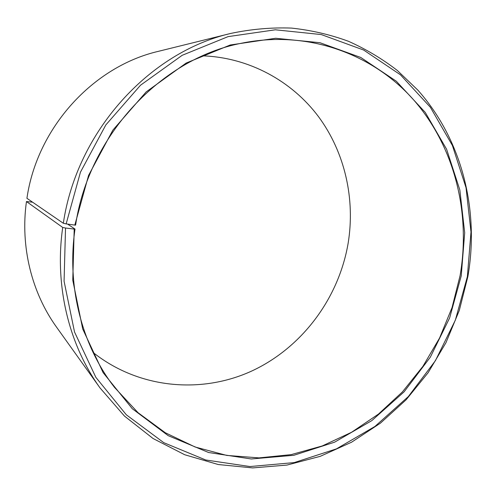 <?xml version="1.0" encoding="UTF-8"?>
<svg xmlns="http://www.w3.org/2000/svg" width="496" height="496" viewBox="0 0 496 496"><rect width="100%" height="100%" fill="white"/><g stroke="black" fill="none" stroke-linecap="round" stroke-linejoin="round"><path stroke-width="0.74" d="M93.087 352.464C138.886 388.839 201.395 394.165 251.801 371.002C302.244 347.566 338.83 298.146 348.155 243.158C355.328 199.076 345.005 152.594 318.556 116.721C291.908 81.102 249.314 57.53 202.616 55.837M460.071 275.671C470.865 213.509 454.937 147.597 414.284 100.62C373.494 54.045 307.979 29.593 241.502 43.233C161.522 58.491 88.809 135.265 75.597 225.122L74.815 225.097L88.567 175.423L112.896 130.082L146.177 91.896L186.155 63.06L230.225 44.993L275.671 38.273L319.926 42.706L360.747 57.455L396.316 81.22L425.246 112.406L446.611 149.253L459.835 189.962L464.696 232.748L461.23 275.888L449.618 317.961L430.348 357.108L404.116 391.809L371.82 420.614L334.602 442.178L293.849 455.291L251.218 458.967L208.63 452.519L168.231 435.68L132.296 408.735L103.1 372.62L82.714 328.984L72.763 280.172L74.214 229.078L75.001 229.078C66.607 286.986 82.1 345.681 114.452 387.32L138.049 412.703L165.292 432.741L195.195 447.039L226.765 455.415L259.048 457.889L291.133 454.634L322.208 445.966L351.528 432.295L378.448 414.098L402.405 391.921L422.914 366.358L439.574 338.024L452.048 307.576L460.071 275.671M32.6 202.201L26.455 201.543L62.707 227.447L65.528 228.024L64.077 281.226L74.53 332.01L95.858 377.344L126.325 414.799L163.761 442.668L205.778 460.003L250.003 466.544L294.202 462.594L336.406 448.886L374.914 426.473L408.301 396.608L435.42 360.673L455.347 320.156L467.368 276.632L470.995 231.992L466.029 187.686L452.408 145.495L430.367 107.254L400.458 74.822L363.636 50.034L321.303 34.565L275.336 29.797L228.073 36.63L182.187 55.304L140.517 85.225L105.822 124.942L80.464 172.143L66.148 223.882L74.815 225.097M62.707 227.447C54.343 285.708 68.901 344.763 100.056 387.965L124.502 416.113L153.078 438.526L184.698 454.733L218.246 464.529L252.669 467.914L286.955 465.074L320.205 456.351L351.602 442.196L380.444 423.138L406.119 399.776L428.098 372.744L445.947 342.717L459.308 310.391L467.883 276.495C479.44 210.223 462.074 139.785 417.855 90.129L397.377 70.513C382.323 58.875 365.998 49.123 348.403 41.267C330.206 34.596 311.234 30.206 291.481 28.086C271.448 27.354 251.28 29.115 230.981 33.387C149.463 52.037 76.812 131.378 63.333 223.268L66.148 223.882M26.455 201.543C20.156 246.562 31.694 292.646 56.556 327.162L100.056 387.965M230.981 33.387L158.41 51.33C93.322 66.383 37.138 127.416 26.927 198.313L63.333 223.268M65.528 228.024L74.214 229.078M75.001 229.078L67.58 224.087"/></g></svg>
